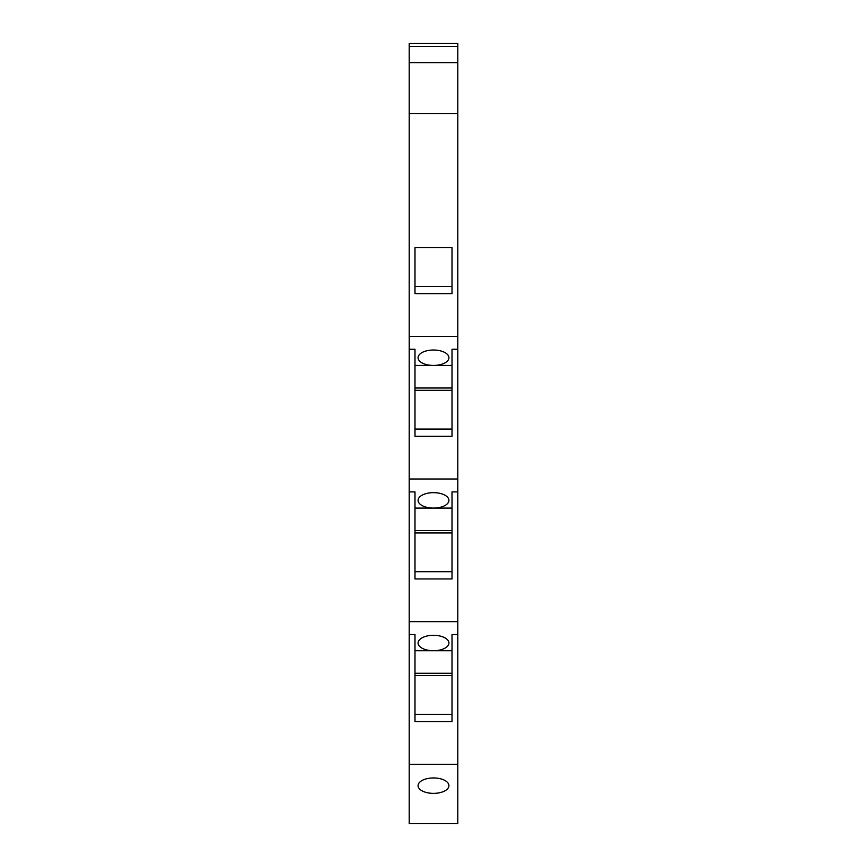<?xml version="1.0" encoding="UTF-8"?>
<svg xmlns="http://www.w3.org/2000/svg" width="867" height="867" viewBox="0 0 867 867"><rect width="100%" height="100%" fill="white"/><g stroke="black" fill="none" stroke-linecap="round" stroke-linejoin="round"><path stroke-width="1.3" d="M457.787 823.65L409.213 823.65L409.213 764.282L457.787 764.282L457.787 823.65M433.5 777.948A15.422 7.705 180 0 0 418.078 785.654A15.422 7.705 180 0 0 433.5 793.37A15.422 7.705 180 0 0 448.922 785.654A15.422 7.705 180 0 0 433.5 777.948M457.787 349.26L452.01 349.26L452.01 436.296L414.99 436.296L414.99 349.26L409.213 349.26L409.213 336.353L457.787 336.353L457.787 764.282M457.787 634.546L452.01 634.546L452.01 721.582L414.99 721.582L414.99 634.546L409.213 634.546L409.213 764.282M414.99 714.343L452.01 714.343M457.787 491.903L452.01 491.903L452.01 578.939L414.99 578.939L414.99 491.903L409.213 491.903L409.213 621.639L457.787 621.639M414.99 286.413L452.01 286.413M414.99 293.653L452.01 293.653L452.01 247.68L414.99 247.68L414.99 293.653M452.01 508.084L414.99 508.084M457.787 478.996L409.213 478.996L409.213 491.903M433.5 492.662A15.422 7.705 180 0 0 418.078 500.367A15.422 7.705 180 0 0 433.5 508.084A15.422 7.705 180 0 0 448.922 500.367A15.422 7.705 180 0 0 433.5 492.662M409.213 349.26L409.213 478.996M414.99 365.44L433.5 365.44A15.422 7.705 180 0 0 448.922 357.724A15.422 7.705 180 0 0 433.5 350.019A15.422 7.705 180 0 0 418.078 357.724A15.422 7.705 180 0 0 433.5 365.44L452.01 365.44M457.787 113.49L409.213 113.49L409.213 62.63L457.787 62.63L457.787 336.353M409.213 113.49L409.213 336.353M457.787 62.63L457.787 46.439L409.213 46.439L409.213 62.63M409.213 46.439L409.213 43.35L457.787 43.35L457.787 46.439M433.5 635.305A15.422 7.705 0 0 1 448.922 643.011A15.422 7.705 0 0 1 433.5 650.727A15.422 7.705 0 0 1 418.078 643.011A15.422 7.705 0 0 1 433.5 635.305M414.99 650.727L452.01 650.727M409.213 634.546L409.213 621.639M452.01 532.967L414.99 532.967M414.99 571.7L452.01 571.7M414.99 429.057L452.01 429.057M414.99 390.323L452.01 390.323M414.99 675.61L452.01 675.61L414.99 675.61M452.01 530.647L414.99 530.647M414.99 388.004L452.01 388.004M414.99 673.291L452.01 673.291"/></g></svg>
